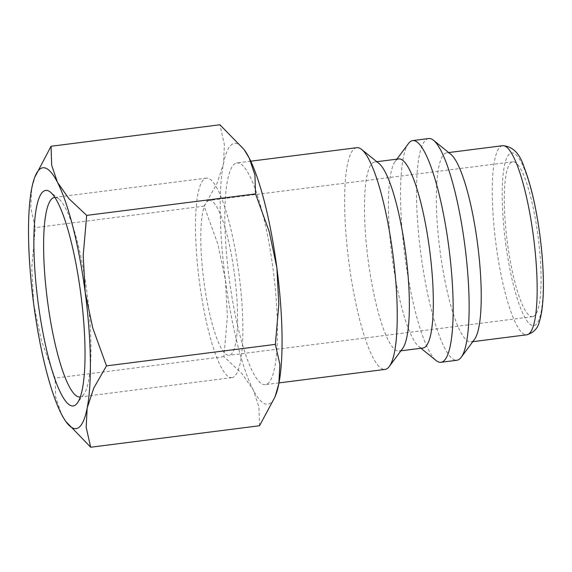 <?xml version="1.0" encoding="UTF-8"?>
<svg xmlns="http://www.w3.org/2000/svg" width="572" height="572" viewBox="0 0 572 572"><rect width="100%" height="100%" fill="white"/><g stroke="black" fill="none" stroke-linecap="round" stroke-linejoin="round"><path stroke-width="0.43" stroke-dasharray="2.86 2.15" d="M356.828 147.69A111.755 22.351 -97.3 0 0 356.356 147.776A111.755 22.351 -97.3 0 0 348.927 262.562A111.755 22.351 -97.3 0 0 385.049 369.412M236.551 163.027A111.755 22.351 82.7 0 1 237.022 162.941A111.755 22.351 82.7 0 1 273.151 269.791A111.755 22.351 82.7 0 1 265.723 384.577A111.755 22.351 82.7 0 1 265.251 384.663A111.755 22.351 82.7 0 1 229.122 277.813A111.755 22.351 82.7 0 1 236.551 163.027M378.993 163.456A95.324 19.062 -97.3 0 0 374.874 161.962A95.324 19.062 -97.3 0 0 374.474 162.033A95.324 19.062 -97.3 0 0 368.132 259.938A95.324 19.062 -97.3 0 0 398.949 351.072A95.324 19.062 -97.3 0 0 399.356 351.001A95.324 19.062 -97.3 0 0 402.559 348.591M398.841 158.909A95.324 19.062 -97.3 0 0 398.434 158.98A95.324 19.062 -97.3 0 0 395.231 161.39A95.324 19.062 -97.3 0 0 391.963 255.877A95.324 19.062 -97.3 0 0 418.797 346.525A95.324 19.062 -97.3 0 0 422.908 348.026M428.714 138.538A111.755 22.351 -97.3 0 0 428.242 138.624A111.755 22.351 -97.3 0 0 420.806 253.41A111.755 22.351 -97.3 0 0 456.935 360.26M450.872 154.311A95.324 19.062 -97.3 0 0 446.761 152.81A95.324 19.062 -97.3 0 0 446.36 152.881A95.324 19.062 -97.3 0 0 440.018 250.786A95.324 19.062 -97.3 0 0 470.835 341.927A95.324 19.062 -97.3 0 0 471.235 341.849A95.324 19.062 -97.3 0 0 474.438 339.446M244.83 150.622A131.474 26.291 -97.3 0 0 233.977 143.479A131.474 26.291 -97.3 0 0 223.416 163.992A131.474 26.291 -97.3 0 0 225.418 279.915A131.474 26.291 -97.3 0 0 253.139 389.725A131.474 26.291 -97.3 0 0 268.297 404.125A131.474 26.291 -97.3 0 0 275.89 394.63M54.912 197.412A100.572 20.113 82.7 0 1 58.937 199.02A100.572 20.113 82.7 0 1 87.244 294.659A100.572 20.113 82.7 0 1 83.798 394.344A100.572 20.113 82.7 0 1 80.416 396.889A100.572 20.113 82.7 0 1 80.309 396.911M232.311 377.556A100.572 20.113 82.7 0 1 231.889 377.627A100.572 20.113 82.7 0 1 199.378 281.474A100.572 20.113 82.7 0 1 206.063 178.178A100.572 20.113 82.7 0 1 206.492 178.106A100.572 20.113 82.7 0 1 239.003 274.26A100.572 20.113 82.7 0 1 232.311 377.556M532.875 316.616A78.064 15.608 -97.3 0 0 538.073 236.429A78.064 15.608 -97.3 0 0 512.834 161.797A78.064 15.608 -97.3 0 0 512.505 161.855A78.064 15.608 -97.3 0 0 507.314 242.035A78.064 15.608 -97.3 0 0 532.546 316.673A78.064 15.608 -97.3 0 0 532.875 316.616M209.002 200.486A78.064 15.608 82.7 0 1 209.331 200.429A78.064 15.608 82.7 0 1 234.57 275.068A78.064 15.608 82.7 0 1 229.379 355.248A78.064 15.608 82.7 0 1 229.05 355.305A78.064 15.608 82.7 0 1 203.811 280.666A78.064 15.608 82.7 0 1 209.002 200.486M259.538 425.74L258.916 406.728L253.139 389.725L241.756 373.43L223.909 356.613L227.391 316.516L225.418 279.915L217.846 244.029L204.097 206.127L216.809 183.948L223.416 163.992L224.424 144.759L219.913 124.767M35.543 175.139L31.732 188.395L30.724 207.636L35.242 227.62L31.76 267.717L33.734 304.318L41.306 340.204L55.055 378.106L55.67 397.118L61.454 414.121L66.559 422.515M204.097 206.127L35.242 227.62M223.909 356.613L55.055 378.106M408.508 143.486A111.755 22.351 -97.3 0 0 404.676 254.254A111.755 22.351 -97.3 0 0 436.136 360.539M502.666 145.696A95.324 19.062 -97.3 0 0 502.266 145.767A95.324 19.062 -97.3 0 0 496.06 244.687A95.324 19.062 -97.3 0 0 526.74 334.806M505.655 243.286A87.101 17.417 -97.3 0 0 534.055 325.575A87.101 17.417 -97.3 0 0 539.732 235.185A87.101 17.417 -97.3 0 0 511.325 152.896A87.101 17.417 -97.3 0 0 505.655 243.286M250.765 161.19L237.022 162.941M376.826 161.712L374.874 161.962M448.713 152.56L446.761 152.81M79.994 396.968L231.889 377.627M512.834 161.797L209.331 200.429M532.546 316.673L229.05 355.305M58.937 199.02L50.422 192.142M83.798 394.344L77.277 403.138M54.597 197.44L206.492 178.106M472.779 341.677L470.835 341.927M418.797 346.525L420.963 348.276M395.231 161.39L396.889 159.159M400.901 350.829L398.949 351.072M278.986 382.911L265.251 384.663"/><path stroke-width="0.86" d="M278.986 382.911L385.049 369.412A111.755 22.351 -97.3 0 0 385.521 369.326A111.755 22.351 -97.3 0 0 389.282 366.502A111.755 22.351 -97.3 0 0 393.107 255.727A111.755 22.351 -97.3 0 0 361.654 149.449A111.755 22.351 -97.3 0 0 356.828 147.69L250.765 161.19M389.282 366.502L402.559 348.591A95.324 19.062 -97.3 0 0 405.827 254.111A95.324 19.062 -97.3 0 0 378.993 163.456L361.654 149.449M400.901 350.829L422.908 348.026A95.324 19.062 -97.3 0 0 423.316 347.955A95.324 19.062 -97.3 0 0 429.651 250.043A95.324 19.062 -97.3 0 0 398.841 158.909L376.826 161.712M420.963 348.276L436.136 360.539A111.755 22.351 -97.3 0 0 440.962 362.298A111.755 22.351 -97.3 0 0 441.434 362.212A111.755 22.351 -97.3 0 0 448.863 247.426A111.755 22.351 -97.3 0 0 412.734 140.576A111.755 22.351 -97.3 0 0 412.262 140.662A111.755 22.351 -97.3 0 0 408.508 143.486L396.889 159.159M440.962 362.298L456.935 360.26A111.755 22.351 -97.3 0 0 457.407 360.174A111.755 22.351 -97.3 0 0 461.161 357.35A111.755 22.351 -97.3 0 0 464.993 246.582A111.755 22.351 -97.3 0 0 433.533 140.297A111.755 22.351 -97.3 0 0 428.714 138.538L412.734 140.576M461.161 357.35L474.438 339.446A95.324 19.062 -97.3 0 0 477.706 244.959A95.324 19.062 -97.3 0 0 450.872 154.311L433.533 140.297M65.766 421.378L90.676 447.232L86.165 427.241L87.173 408.008L93.779 388.052L106.492 365.873L92.743 327.97L85.171 292.085A131.474 26.291 -97.3 0 0 57.45 182.275A131.474 26.291 -97.3 0 0 42.292 167.875A131.474 26.291 -97.3 0 0 34.706 177.37A131.474 26.291 -97.3 0 0 31.732 188.395A131.474 26.291 -97.3 0 0 33.734 304.318A131.474 26.291 -97.3 0 0 61.454 414.121A131.474 26.291 -97.3 0 0 65.766 421.378A131.474 26.291 -97.3 0 0 76.612 428.521A131.474 26.291 -97.3 0 0 87.173 408.008A131.474 26.291 -97.3 0 0 85.171 292.085L83.197 255.484L86.679 215.387L68.833 198.57L57.45 182.275L51.673 165.272L51.058 146.26L34.706 177.37M275.046 396.861L275.89 394.63A131.474 26.291 -97.3 0 0 278.857 383.605L275.046 396.861L259.538 425.74L90.676 447.232M51.058 146.26L219.913 124.767L244.029 149.485L249.142 157.879A131.474 26.291 -97.3 0 0 244.83 150.622L244.029 149.485M80.309 396.911A100.572 20.113 82.7 0 1 79.994 396.968A100.572 20.113 82.7 0 1 47.483 300.808A100.572 20.113 82.7 0 1 54.168 197.512A100.572 20.113 82.7 0 1 54.597 197.44A100.572 20.113 82.7 0 1 54.912 197.412M73.631 405.884A108.637 21.722 82.7 0 1 38.202 303.253A108.637 21.722 82.7 0 1 45.274 190.519A108.637 21.722 82.7 0 1 50.422 192.142A108.637 21.722 82.7 0 1 81.002 295.459A108.637 21.722 82.7 0 1 77.277 403.138A108.637 21.722 82.7 0 1 73.631 405.884M276.855 267.682A131.474 26.291 -97.3 0 0 249.142 157.879L254.919 174.882L255.541 193.894L269.283 231.796L276.855 267.682L278.829 304.283L275.346 344.38L279.865 364.364L278.857 383.605A131.474 26.291 -97.3 0 0 276.855 267.682M255.541 193.894L86.679 215.387M275.346 344.38L106.492 365.873M502.666 145.696C512.705 146.275 519.891 153.561 524.217 167.539C530.93 184.935 536.157 207.464 539.889 235.128C544.508 270.334 544.751 304.468 539.568 320.928C538.059 328.113 533.783 332.74 526.74 334.806A95.324 19.062 -97.3 0 0 527.141 334.734A95.324 19.062 -97.3 0 0 533.354 235.814A95.324 19.062 -97.3 0 0 502.666 145.696L448.713 152.56M526.74 334.806L472.779 341.677"/></g></svg>
